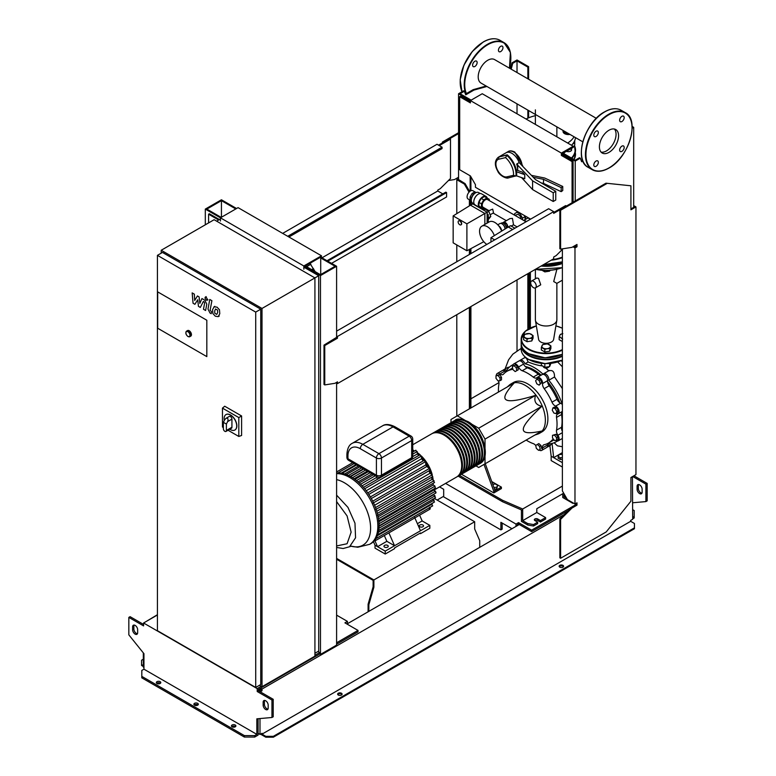 <?xml version="1.0" encoding="UTF-8"?>
<svg xmlns="http://www.w3.org/2000/svg" width="776" height="776" viewBox="0 0 776 776"><rect width="100%" height="100%" fill="white"/><g stroke="black" fill="none" stroke-linecap="round" stroke-linejoin="round"><path stroke-width="1.16" d="M215.602 308.955L214.709 310.817L214.797 313.261L216.776 314.406L217.668 312.524L217.571 310.099L215.495 309.013M214.195 306.714L212.595 309.595L212.905 313.601L215.33 316.21L218.182 316.647L219.783 313.746L219.463 309.76L217.028 307.141L213.963 306.83L214.816 306.336M218.182 316.647L219.259 316.045M209.772 299.468L207.987 309.052L209.995 313.019L211.198 313.708L211.547 311.836L210.131 310.138L211.896 300.69L209.772 299.468M206.212 300.176L207.493 299.429L206.212 297.198L204.922 297.945L206.212 300.176L207.493 299.429M206.212 297.198L204.922 297.945M194.902 304.308L197.725 299.769L198.462 306.355L200.315 307.432L203.37 301.447L204.03 301.825L204.631 303.057L203.487 309.265L205.611 310.497L206.785 304.134L204.767 300.166L201.954 298.556L199.83 303.397L199.102 296.907L197.444 295.947L194.689 300.428L194.339 294.162L192.157 292.892L193.049 303.232L194.902 304.308M458.141 221.917A2.318 1.339 60 0 1 458.616 220.859A2.318 1.339 60 0 1 460.401 221.48A2.318 1.339 60 0 1 461.419 223.808A2.318 1.339 60 0 1 460.934 224.865A2.318 1.339 60 0 1 459.149 224.245A2.318 1.339 60 0 1 458.141 221.917M458.752 220.801A2.318 1.339 60 0 1 458.868 220.714A2.318 1.339 60 0 1 460.653 221.335A2.318 1.339 60 0 1 461.671 223.663A2.318 1.339 60 0 1 461.186 224.72A2.318 1.339 60 0 1 461.051 224.788M487.115 212.401L488.831 211.411L484.903 209.142L483.39 210.015M488.25 219.598L490.791 216.475L488.831 211.411M488.25 217.94L490.791 216.475M488.25 222.469L488.25 214.574L487.115 213.914M487.115 215.224L488.25 214.574M487.115 212.168L484.855 213.478L470.489 205.184L472.759 203.875L487.115 212.168L487.115 223.129M453.155 215.903L466.9 223.837L466.9 250.774L453.155 242.839L453.155 215.903L470.489 205.184M484.855 224.439L484.855 213.478L466.9 223.837M483.797 241.695L466.9 250.774M512.635 229.521L508.29 227.009L510.55 225.7L514.895 228.212M508.29 227.009L490.956 237.728L494.681 239.881M490.956 242.034L490.956 237.728M471.119 204.825L471.119 202.352L474.34 204.214M485.989 209.772L484.35 208.531M480.877 208.569L480.877 207.987L483.894 209.724M471.119 202.352L471.653 202.041M480.877 207.987A4.278 2.473 180 0 1 480.218 208.191M470.11 200.179L468.093 199.005A4.792 2.764 -60 0 1 467.094 196.813A4.792 2.764 -60 0 1 469.189 191.992A4.792 2.764 -60 0 1 472.885 190.712L474.902 191.876L472.099 193.486L470.11 196.939L470.11 200.198L471.333 200.897M474.214 204.01L472.545 203.04A6.062 3.502 -60 0 1 471.294 200.266A6.062 3.502 -60 0 1 471.381 199.209L471.507 198.472A4.792 2.764 -60 0 1 474.126 193.932L474.699 193.457A6.062 3.502 -60 0 1 478.608 192.555L480.276 193.515M471.381 199.209A6.062 3.502 -60 0 1 474.699 193.457A4.792 2.764 120 0 0 471.381 199.219M481.702 207.716A6.412 3.705 -60 0 1 479.626 207.541L475.096 204.922A6.412 3.705 -60 0 1 473.767 201.983A6.412 3.705 -60 0 1 473.961 200.334A6.412 3.705 -60 0 1 476.968 195.135A6.412 3.705 -60 0 1 481.508 193.816L486.038 196.435A6.412 3.705 -60 0 1 487.231 198.142M479.626 207.541A6.412 3.705 -60 0 1 478.297 204.602A6.412 3.705 -60 0 1 481.101 198.152A6.412 3.705 -60 0 1 486.038 196.435M473.981 200.247A6.062 3.502 -60 0 1 474 200.159A6.062 3.502 -60 0 1 476.833 195.251A6.062 3.502 -60 0 1 476.9 195.193M484.806 208.269L483.739 208.889L481.45 207.561L481.45 203.826L483.739 199.869L486.969 197.996L489.258 199.316L489.258 200.557M481.217 207.434L478.928 206.106L478.928 202.371L481.217 198.413L484.457 196.541L486.969 197.996M481.217 198.413L483.739 199.869M478.928 206.106L481.45 207.561M478.928 202.371L481.45 203.826M474.776 193.399L473.36 194.213L471.371 197.667L471.371 199.306M471.371 197.667L470.11 196.939M476.144 192.564L474.922 191.866M473.36 194.213L472.099 193.486M526.487 221.519L524.159 220.171L528.01 217.949L530.338 219.298M524.159 220.704L524.159 220.171M521.132 218.948A3.56 2.056 -120 0 0 518.62 214.787A3.56 2.056 -120 0 0 516.835 214.612L515.225 215.544M488.841 210.597L483.128 207.299A4.452 2.571 -60 0 1 482.206 205.262A4.452 2.571 -60 0 1 484.146 200.78A4.452 2.571 -60 0 1 487.58 199.587L526.031 221.781M511.219 226.088L513.518 224.759L512.441 218.357L509.958 218.589L503.478 222.324A3.56 2.056 60 0 1 505.263 222.499A3.56 2.056 60 0 1 507.747 227.349M502.926 222.964A3.56 2.056 60 0 1 503.478 222.324M488.133 211.004L492.673 209.113L493.536 212.828L490.141 214.787M497.755 224.807L499.851 223.595A4.278 2.473 60 0 1 501.985 223.808L501.985 223.808A4.278 2.473 60 0 1 505.011 229.036L505.011 228.755A3.919 2.26 60 0 1 505.011 228.901M503.226 223.09L504.371 222.421L506.146 223.449L507.407 225.622L507.407 227.552M500.879 223.41L501.538 223.032A3.919 2.26 60 0 1 504.313 223.837L505.515 225.263A3.026 1.746 60 0 1 506.049 226.592A3.026 1.746 60 0 1 506.088 226.786M506.146 223.449L504.885 224.177M504.478 224.002A3.026 1.746 60 0 1 504.633 224.138A3.026 1.746 60 0 1 505.515 225.263L506.146 226.999M507.407 225.622L506.146 226.349M499.54 227.009L501.102 229.754M498.648 225.806A4.278 2.473 60 0 1 501.606 230.938M502.111 223.886A3.919 2.26 60 0 1 502.237 223.954A3.919 2.26 60 0 1 505.011 228.755M504.633 224.138L504.313 223.837A3.919 2.26 60 0 1 506.146 227.019A3.919 2.26 60 0 1 506.262 228.26M516.748 212.401A6.412 3.705 60 0 1 517.194 211.382L517.175 211.411M514.711 215.243L514.711 213.575L517 212.255L520.23 214.127L522.52 218.085L522.52 219.754M517.854 211.761L517 212.255M521.084 213.633L520.23 214.127M524.421 215.563L525.042 216.63L522.52 218.085M525.042 216.63L525.042 219.666M525.08 215.941A6.412 3.705 60 0 1 525.653 219.307M486.824 244.421A11.048 6.383 60 0 1 480.053 234.672A11.048 6.383 60 0 1 481.847 226.175L489.278 221.878A11.048 6.383 60 0 1 494.807 222.431A11.048 6.383 60 0 1 501.665 231.102M481.847 226.175A11.048 6.383 60 0 1 487.367 226.718A11.048 6.383 60 0 1 494.322 235.642M206.823 320.245L206.823 356.611L157.683 328.238L157.683 291.873L206.823 320.245L206.823 356.611L157.683 328.238L157.683 291.873L206.823 320.245M224.293 420.495A8.905 5.141 60 0 1 225.961 414.597A8.905 5.141 60 0 1 230.414 415.044A8.905 5.141 60 0 1 236.234 422.891A8.905 5.141 60 0 1 234.866 430.03A8.905 5.141 60 0 1 230.414 429.594A8.905 5.141 60 0 1 229.812 429.206M226.029 414.568A8.905 5.141 60 0 1 226.088 414.529A8.905 5.141 60 0 1 230.54 414.966A8.905 5.141 60 0 1 236.36 422.823A8.905 5.141 60 0 1 234.992 429.962A8.905 5.141 60 0 1 234.934 429.991M224.633 419.835L225.971 418.342C227.94 417.847 228.503 418.933 227.649 421.581L226.388 424.065L223.362 422.319L224.633 419.835M225.971 418.342L229.347 416.392A2.134 1.232 60 0 1 230.996 416.964A2.134 1.232 60 0 1 231.927 419.118L231.927 427.266A2.134 1.232 60 0 1 231.481 428.245L225.942 431.446A2.134 1.232 60 0 1 224.293 430.874A2.134 1.232 60 0 1 223.362 428.721L223.362 422.319M226.388 424.065L226.388 430.467A2.134 1.232 60 0 1 225.942 431.446M223.362 427.537L222.46 427.023L222.46 408.137L224.71 406.226L241.598 415.965L241.598 435.462L238.814 436.461L228.028 430.234M222.46 408.137L238.814 417.575L238.814 436.461M241.598 415.965L238.814 417.575M188.18 336.532A3.211 1.853 -120 0 0 189.78 336.697L187.996 336.551C185.774 334.679 185.299 332.875 186.57 331.139L187.579 330.557A3.211 1.853 60 0 1 189.179 330.712A3.211 1.853 60 0 1 191.274 333.544A3.211 1.853 60 0 1 190.789 336.115L189.78 336.697A3.211 1.853 -120 0 0 190.275 334.126A3.211 1.853 -120 0 0 188.18 331.294A3.211 1.853 -120 0 0 186.57 331.139A3.211 1.853 -120 0 0 185.91 332.759M262.007 308.46L161.214 250.26L214.127 219.715L314.92 277.905L262.007 308.46L262.007 686.721L259.485 685.266M161.214 253.17L161.214 250.26M262.007 686.721L314.92 656.166L314.92 277.905L318.703 275.722L303.833 267.138M216.649 221.17L220.433 218.987M314.92 653.256L318.703 651.074L318.703 275.722M157.431 255.352L162.475 252.442L260.746 309.188L260.746 684.539L255.711 687.449L157.431 630.704L157.431 255.352L255.711 312.097L255.711 687.449M260.746 309.188L255.711 312.097M561.368 155.413L562.377 154.831L562.377 153.667L573.212 147.411L573.212 146.247L482.245 93.731L470.401 100.57L561.368 153.085L561.368 155.413L572.077 161.602L572.077 202.769M561.368 153.085L573.212 146.247M562.377 154.831L573.086 161.02L572.077 161.602M573.086 161.02L573.086 202.187M530.619 219.133L475.436 187.278L475.436 184.659L470.401 175.929L459.693 169.75L459.693 96.719L470.401 102.898L470.401 100.57M470.401 101.734L460.701 96.137L459.693 96.719M336.6 558.4L373.886 579.934L474.679 521.744L474.679 529.009L479.723 540.649L479.723 547.342M368.096 611.789L368.096 604.232L373.13 586.772L373.13 580.37L336.6 559.273M368.852 611.352L368.852 604.669L368.096 604.232M368.852 604.669L373.886 587.209L373.13 586.772M373.886 579.934L373.886 587.209M474.679 521.744L434.279 498.415M527.728 523.558L533.519 524.576L537.681 522.18L534.907 520.58A1.959 1.135 180 0 1 534.334 519.774A1.959 1.135 180 0 1 535.547 518.727A1.959 1.135 180 0 1 537.681 518.979L540.455 520.58L545.615 517.592L536.798 512.5L522.684 520.648L527.728 523.558L527.728 525.012L533.519 526.031L533.519 524.576M533.519 526.031L537.681 523.635L537.681 522.18M534.79 520.502A1.959 1.135 180 0 1 537.681 520.434L540.455 522.035L540.455 520.58M540.455 522.035L545.615 519.047L545.615 517.592M562.755 493.73L562.755 497.513L572.833 503.333L572.833 502.751M572.833 503.333L573.338 503.042M565.335 496.029L564.016 496.785L566.655 498.318M527.728 525.012L521.423 521.375L521.423 509.919M522.684 520.648L522.684 510.462L502.528 501.732L458.18 476.134M564.016 496.785L564.016 493.73M563.696 493.187L536.798 508.717L536.798 512.5M434.502 432.203A24.948 14.404 60 0 1 434.87 431.98A24.948 14.404 60 0 1 447.345 433.212A24.948 14.404 60 0 1 463.641 455.192A24.948 14.404 60 0 1 459.819 475.184A24.948 14.404 60 0 1 459.431 475.387L502.528 500.277L502.528 501.732M502.528 500.277L522.684 509.007L522.684 510.462M522.684 509.007L562.377 486.096M387.622 545.382A2.134 1.232 180 0 1 388.252 546.255A2.134 1.232 180 0 1 386.933 547.39A2.134 1.232 180 0 1 384.595 547.128A2.134 1.232 180 0 1 383.975 546.255A2.134 1.232 180 0 1 385.294 545.111A2.134 1.232 180 0 1 387.622 545.382M422.901 525.012A2.134 1.232 180 0 1 423.531 525.885A2.134 1.232 180 0 1 422.202 527.03A2.134 1.232 180 0 1 419.874 526.758A2.134 1.232 180 0 1 419.253 525.885A2.134 1.232 180 0 1 420.573 524.741A2.134 1.232 180 0 1 422.901 525.012M336.6 473.661A39.731 22.94 -120 0 1 349.743 477.482A39.731 22.94 -120 0 1 377.844 526.147A39.731 22.94 -120 0 1 369.609 544.335L370.85 543.627A39.731 22.94 -120 0 0 373.101 541.987A39.731 22.94 -120 0 0 375.894 538.602A39.731 22.94 -120 0 0 377.708 534.645A39.731 22.94 -120 0 0 378.746 530.241A39.731 22.94 -120 0 0 379.076 525.43A39.731 22.94 -120 0 0 378.746 520.24A39.731 22.94 -120 0 0 377.708 514.643A39.731 22.94 -120 0 0 375.894 508.59A39.731 22.94 -120 0 0 373.101 501.975A39.731 22.94 -120 0 0 368.309 493.672A39.731 22.94 -120 0 0 363.973 487.949A39.731 22.94 -120 0 0 359.647 483.351A39.731 22.94 -120 0 0 355.311 479.655A39.731 22.94 -120 0 0 350.985 476.765A39.731 22.94 -120 0 0 346.649 474.66A39.731 22.94 -120 0 0 342.323 473.35A39.731 22.94 -120 0 0 337.987 472.943A39.731 22.94 -120 0 0 336.6 473.04M379.037 523.713L435.365 491.189L436.054 492.537L435.365 492.935M379.066 526.254L433.522 494.816A36.171 20.884 -120 0 0 433.58 494.331M433.522 494.816L435.055 495.864L435.026 497.62M432.581 499.133L434.056 500.142L434.017 501.917M431.728 503.595L432.242 505.768M429.594 507.271C430.476 508.474 430.447 509.075 429.506 509.066M419.593 515.157L422.144 520.938L429.826 525.371L394.548 545.741L388.892 532.879L414.85 517.893M420.505 530.755L414.617 517.369M386.865 541.308L377.543 546.692L375.021 545.237L375.021 548.147L385.226 554.035L385.226 551.125L394.548 545.741L386.865 541.308L384.324 535.518M385.226 551.125L377.543 546.692L374.992 540.891M375.021 545.237L373.498 541.764M422.144 520.938L417.391 523.684M374.905 540.959L430.02 509.134M355.495 465.61L355.495 464.31M404.131 463.902L404.131 463.291M377.815 479.093A36.171 20.884 -120 0 0 376.399 477.579L376.399 476.386M378.93 478.452L378.93 477.288M363.323 468.83L350.267 476.367M367.31 471.139L354.099 478.763M376.399 477.579L362.101 485.834M418.788 455.434A36.171 20.884 -120 0 0 417.362 453.931L412.716 456.618M412.735 447.257L412.735 450.332M372.005 473.845L358.056 481.896M415.723 450.662L417.187 451.564L417.362 453.931A24.231 13.987 60 0 1 419.089 455.269M414.355 451.089A36.171 20.884 -120 0 0 413.152 450.09M419.942 455.134L421.397 456.045L421.581 458.771L366.214 490.742M423.172 460.915A36.171 20.884 -120 0 0 421.581 458.771M424.171 460.701L425.597 461.613L425.791 464.94L370.375 496.941M429.594 470.091L429.506 468.394L426.722 466.56A36.171 20.884 -120 0 0 425.791 464.94M432.3 476.532L432.242 474.825L429.972 473.292A36.171 20.884 -120 0 0 428.905 470.848M434.056 482.42L434.017 480.703L432.048 479.364A36.171 20.884 -120 0 0 431.456 477.376M435.055 487.871L435.026 486.145L433.27 484.932A36.171 20.884 -120 0 0 432.998 483.39M435.365 491.189L433.745 490.073A36.171 20.884 -120 0 0 433.706 489.016M371.306 498.551L426.722 466.56M376.787 511.268L432.048 479.364M378.174 516.748L433.27 484.932M374.595 505.263L429.972 473.292M378.911 521.734L433.745 490.073M385.226 554.035L394.548 548.651L394.548 547.924L420.505 532.937L420.505 533.665L419.874 533.306M420.505 533.665L429.826 528.281L429.826 525.371M454.658 420.563A24.948 14.404 60 0 1 455.027 420.34A24.948 14.404 60 0 1 467.501 421.572A24.948 14.404 60 0 1 483.797 443.552A24.948 14.404 60 0 1 479.975 463.544A24.948 14.404 60 0 1 479.587 463.757M433.871 490.16L456.54 477.075A24.948 14.404 -120 0 0 460.362 457.083A24.948 14.404 -120 0 0 444.066 435.103A24.948 14.404 -120 0 0 431.592 433.871L412.735 444.755M462.079 420.039A24.231 13.987 60 0 1 467.501 422.154A24.231 13.987 60 0 1 483.758 457.588M431.98 433.658A24.948 14.404 60 0 1 432.348 433.435A24.948 14.404 60 0 1 444.823 434.667A24.948 14.404 60 0 1 461.119 456.647A24.948 14.404 60 0 1 457.297 476.639A24.948 14.404 60 0 1 456.909 476.842M457.297 476.639L459.062 475.62A24.948 14.404 -120 0 0 462.884 455.628A24.948 14.404 -120 0 0 446.588 433.648A24.948 14.404 -120 0 0 434.114 432.416L432.348 433.435M459.819 475.184L461.575 474.165A24.948 14.404 -120 0 0 465.406 454.173A24.948 14.404 -120 0 0 449.11 432.193A24.948 14.404 -120 0 0 436.636 430.961L434.87 431.98M437.014 430.748A24.948 14.404 60 0 1 437.392 430.525A24.948 14.404 60 0 1 449.867 431.757A24.948 14.404 60 0 1 466.163 453.737A24.948 14.404 60 0 1 462.331 473.729A24.948 14.404 60 0 1 461.953 473.932M462.331 473.729L464.096 472.71A24.948 14.404 -120 0 0 467.918 452.718A24.948 14.404 -120 0 0 451.622 430.738A24.948 14.404 -120 0 0 439.158 429.506L437.392 430.525M439.536 429.293A24.948 14.404 60 0 1 439.914 429.07A24.948 14.404 60 0 1 452.379 430.302A24.948 14.404 60 0 1 468.675 452.282A24.948 14.404 60 0 1 464.853 472.274A24.948 14.404 60 0 1 464.475 472.477M464.853 472.274L466.618 471.255A24.948 14.404 -120 0 0 470.44 451.263A24.948 14.404 -120 0 0 454.144 429.283A24.948 14.404 -120 0 0 441.67 428.051L439.914 429.07M442.058 427.838A24.948 14.404 60 0 1 442.427 427.615A24.948 14.404 60 0 1 454.901 428.847A24.948 14.404 60 0 1 471.197 450.827A24.948 14.404 60 0 1 467.375 470.819A24.948 14.404 60 0 1 466.987 471.022M467.375 470.819L469.14 469.8A24.948 14.404 -120 0 0 472.962 449.808A24.948 14.404 -120 0 0 456.666 427.828A24.948 14.404 -120 0 0 444.192 426.596L442.427 427.615M444.58 426.383A24.948 14.404 60 0 1 444.949 426.16A24.948 14.404 60 0 1 457.423 427.392A24.948 14.404 60 0 1 473.719 449.372A24.948 14.404 60 0 1 469.897 469.364A24.948 14.404 60 0 1 469.509 469.577M469.897 469.364L471.662 468.345A24.948 14.404 -120 0 0 475.484 448.353A24.948 14.404 -120 0 0 459.188 426.373A24.948 14.404 -120 0 0 446.714 425.141L444.949 426.16M447.092 424.928A24.948 14.404 60 0 1 447.471 424.705A24.948 14.404 60 0 1 459.945 425.937A24.948 14.404 60 0 1 476.241 447.917A24.948 14.404 60 0 1 472.419 467.909A24.948 14.404 60 0 1 472.031 468.122M472.419 467.909L474.175 466.89A24.948 14.404 -120 0 0 478.006 446.898A24.948 14.404 -120 0 0 461.71 424.918A24.948 14.404 -120 0 0 449.236 423.686L447.471 424.705M449.614 423.473A24.948 14.404 60 0 1 449.993 423.25A24.948 14.404 60 0 1 462.457 424.482A24.948 14.404 60 0 1 478.763 446.462A24.948 14.404 60 0 1 474.931 466.454A24.948 14.404 60 0 1 474.553 466.667M474.931 466.454L476.697 465.435A24.948 14.404 -120 0 0 480.519 445.443A24.948 14.404 -120 0 0 464.223 423.463A24.948 14.404 -120 0 0 451.748 422.231L449.993 423.25M452.136 422.018A24.948 14.404 60 0 1 452.505 421.795A24.948 14.404 60 0 1 464.979 423.027A24.948 14.404 60 0 1 481.275 445.007A24.948 14.404 60 0 1 477.453 464.999A24.948 14.404 60 0 1 477.075 465.212M477.453 464.999L479.219 463.98A24.948 14.404 -120 0 0 483.041 443.988A24.948 14.404 -120 0 0 466.745 422.008A24.948 14.404 -120 0 0 454.27 420.776L452.505 421.795M459.567 421.494A24.231 13.987 60 0 1 464.979 423.609A24.231 13.987 60 0 1 481.236 459.043M457.045 422.949A24.231 13.987 60 0 1 462.457 425.064A24.231 13.987 60 0 1 478.714 460.498M454.523 424.404A24.231 13.987 60 0 1 459.945 426.519A24.231 13.987 60 0 1 476.192 461.953M452.001 425.859A24.231 13.987 60 0 1 457.423 427.974A24.231 13.987 60 0 1 473.68 463.408M449.479 427.314A24.231 13.987 60 0 1 454.901 429.429A24.231 13.987 60 0 1 471.158 464.863M446.966 428.769A24.231 13.987 60 0 1 452.379 430.884A24.231 13.987 60 0 1 468.636 466.318M444.444 430.224A24.231 13.987 60 0 1 449.867 432.339A24.231 13.987 60 0 1 466.114 467.773M441.922 431.679A24.231 13.987 60 0 1 447.345 433.794A24.231 13.987 60 0 1 463.602 469.228M439.4 433.134A24.231 13.987 60 0 1 444.823 435.249A24.231 13.987 60 0 1 461.08 470.683M562.377 412.483A41.109 23.736 -120 0 0 562.193 411.522A5.345 3.085 60 0 0 561.562 414.51A41.468 23.94 60 0 1 561.562 427.256L556.518 430.166A5.345 3.085 -120 0 0 557.915 435.239A4.452 2.571 60 0 1 558.206 440.855A4.452 2.571 60 0 1 555.655 440.428M559.738 402.715A41.109 23.736 -120 0 0 547.584 381.676M541.192 375.147A41.109 23.736 -120 0 0 525.226 366.466M534.897 435.035L537.681 434.114A28.508 16.461 -120 0 0 539.465 433.318A28.508 16.461 -120 0 0 545.363 420.262A28.508 16.461 -120 0 0 532.918 391.57A28.508 16.461 -120 0 0 510.947 383.936A28.508 16.461 -120 0 0 509.376 385.08L507.174 387.03M510.947 383.936L513.47 382.481A28.508 16.461 60 0 1 535.44 390.115A28.508 16.461 60 0 1 547.885 418.807A28.508 16.461 60 0 1 541.978 431.863L539.465 433.318M485.019 449.624L485.019 439.1L478.714 428.197L535.556 395.372C533.655 401.328 535.75 404.956 541.861 406.285C529.348 417.983 523.169 425.675 523.315 429.361C523.169 433.212 529.348 433.774 541.861 431.019L535.556 434.657M492.77 484.35L495.321 483.952L497.639 485.301L496.795 487.134L493.943 487.58M496.795 487.134L496.795 488.822L497.639 485.301M496.795 488.822L494.516 489.171M483.991 464.426L493.837 491.48L501.393 487.115L491.741 481.547M493.837 491.48L493.837 492.935L501.393 488.57L501.393 487.115M493.837 492.935L461.448 474.243M495.098 490.752L485.252 463.699M485.019 439.1L541.861 406.285M475.94 465.872L478.714 467.472L485.019 463.835L485.019 454.484M485.019 463.835L541.861 431.019M464.426 419.942L457.297 415.829L450.992 419.467L450.992 422.668M457.297 415.829L514.139 383.005C505.496 392.472 502.887 398.098 506.311 399.892C509.425 401.871 519.173 400.358 535.556 395.372M478.714 428.197L471.274 423.9M556.761 411.416L556.159 413.666L553.909 413.065L552.269 410.213L552.871 407.963L555.121 408.564L556.761 411.416L558.225 410.572L557.624 412.822L556.159 413.666M555.121 408.564L556.576 407.72L554.336 407.119L552.871 407.963M556.576 407.72L558.225 410.572M539.126 380.492L540.29 383.49L539.126 385.148L536.798 383.81L535.634 380.803L536.798 379.154L539.126 380.492L540.591 379.648L541.755 382.646L540.29 383.49M541.755 382.646L539.126 385.148M540.591 379.648L538.263 378.31L536.798 379.154M513.964 365.69L516.205 367.688L516.816 370.627L515.167 371.578L512.917 369.589L512.315 366.641L515.419 364.846L517.67 366.844L516.205 367.688M517.67 366.844L518.271 369.783L516.816 370.627M518.271 369.783L516.622 370.734M496 375.681L498.017 375.506L500.025 378.009L500.025 380.696L498.017 380.88L496 378.368L496 375.681L499.472 374.662L498.017 375.506M499.472 374.662L501.49 377.165L500.025 378.009M501.49 377.165L501.49 379.852L500.025 380.696M538.573 450.332L536.323 448.344L535.721 445.395L537.361 444.444L539.611 446.442L540.212 449.382L538.573 450.332M539.611 446.442L541.076 445.599L538.825 443.6L537.361 444.444M541.076 445.599L541.677 448.538M556.528 440.341L554.52 440.525L552.502 438.013L552.502 435.326L554.52 435.152L556.528 437.654L556.528 440.341L557.992 439.497L557.992 436.81L556.528 437.654M554.52 435.152L555.975 434.308L552.502 435.326M555.975 434.308L557.992 436.81M561.727 429.691A41.109 23.736 -120 0 0 562.377 427.314M535.731 445.472A5.345 3.085 -120 0 0 533.248 443.61A41.468 23.94 60 0 1 526.167 440.079M512.887 366.311A4.452 2.571 60 0 1 513.799 363.934A4.452 2.571 60 0 1 518.513 367A5.345 3.085 -120 0 0 522.209 370.734A41.468 23.94 60 0 1 533.248 377.107A5.345 3.085 -120 0 0 536.633 377.863A5.345 3.085 -120 0 0 536.943 377.64A4.452 2.571 60 0 1 537.205 377.446A4.452 2.571 60 0 1 540.814 378.834A4.452 2.571 60 0 1 542.55 383.557A5.345 3.085 -120 0 0 544.18 388.65A41.468 23.94 60 0 1 551.988 402.181A5.345 3.085 -120 0 0 555.587 406.139A4.452 2.571 60 0 1 558.807 410.009A4.452 2.571 60 0 1 558.206 413.831A4.452 2.571 60 0 1 557.915 413.957A5.345 3.085 -120 0 0 557.556 414.112A5.345 3.085 -120 0 0 556.518 417.42A41.468 23.94 60 0 1 556.518 430.166M562.377 431.359A5.345 3.085 60 0 1 561.562 427.256M544.18 388.65L549.224 385.74A5.345 3.085 60 0 1 547.594 380.647L542.55 383.557M549.224 385.74A41.468 23.94 60 0 1 557.032 399.271L551.988 402.181M555.587 406.139L560.631 403.229A5.345 3.085 60 0 1 557.032 399.271M522.209 370.734L527.243 367.824A5.345 3.085 60 0 1 523.548 364.089L518.513 367M527.243 367.824A41.468 23.94 60 0 1 538.282 374.197L533.248 377.107M541.182 375.147A5.345 3.085 60 0 1 538.282 374.197M506.233 371.743A5.345 3.085 60 0 1 504.904 371.054L499.87 373.964A5.345 3.085 -120 0 0 503.003 374.536A5.345 3.085 -120 0 0 503.459 374.158A41.468 23.94 60 0 1 507 371.267A41.468 23.94 60 0 1 511.268 369.648A5.345 3.085 -120 0 0 511.82 369.444A5.345 3.085 -120 0 0 512.674 368.416M507 371.267L512.034 368.358A41.468 23.94 60 0 1 512.596 368.047M498.454 392.064A41.468 23.94 60 0 1 498.929 384.168A5.345 3.085 -120 0 0 498.464 380.841M553.754 439.585A5.345 3.085 -120 0 0 552.444 439.808A5.345 3.085 -120 0 0 551.988 440.186A41.468 23.94 60 0 1 548.457 443.077A41.468 23.94 60 0 1 544.18 444.687A5.345 3.085 -120 0 0 543.627 444.9A5.345 3.085 -120 0 0 542.55 447.907A4.452 2.571 60 0 1 541.658 450.41A4.452 2.571 60 0 1 539.145 450.002M553.986 439.876A41.468 23.94 60 0 1 553.501 440.167L548.457 443.077M542.55 447.907L547.594 444.997A5.345 3.085 60 0 1 547.662 443.503M496.33 375.497A4.452 2.571 60 0 1 497.251 373.489L502.285 370.579A4.452 2.571 60 0 1 504.904 371.054M513.799 363.934L518.834 361.024A4.452 2.571 60 0 1 523.548 364.089M541.978 374.73A4.452 2.571 60 0 1 542.24 374.536A4.452 2.571 60 0 1 545.848 375.923A4.452 2.571 60 0 1 547.594 380.647M560.631 403.229A4.452 2.571 60 0 1 562.377 404.558M547.594 444.997A4.452 2.571 60 0 1 546.692 447.5L541.658 450.41M497.251 373.489A4.452 2.571 60 0 1 499.87 373.964M561.426 360.627A44.193 25.511 60 0 1 562.377 361.432M562.377 459.179L560.388 459.489L558.06 458.15L558.914 454.62L562.377 454.29M562.377 457.491L560.388 457.801L558.06 456.463M560.388 459.489L560.388 457.801M545.722 368.105L548.768 370.773M519.561 360.821A4.452 2.571 60 0 1 520.095 360.297A4.452 2.571 60 0 1 525.003 363.779L528.126 361.975C533.742 364.254 538.67 365.583 542.909 365.981M525.003 363.779A44.193 25.511 60 0 1 543.054 374.207A4.452 2.571 60 0 1 543.501 373.809A4.452 2.571 60 0 1 547.255 375.371A4.452 2.571 60 0 1 548.797 380.269L554.53 376.952L562.377 388.621M524.304 357.872L525.459 357.639L526.594 358.473L528.126 361.975M503.013 370.375A4.452 2.571 60 0 1 503.546 369.851A4.452 2.571 60 0 1 506.495 370.579A44.193 25.511 60 0 1 511.927 365.263A44.193 25.511 60 0 1 513.159 364.633M503.546 369.851L508.076 367.242L509.182 367.31M548.797 380.269A44.193 25.511 60 0 1 561.562 402.375A4.452 2.571 60 0 1 562.377 402.754M562.377 401.91L561.562 402.375M557.284 441.059A44.193 25.511 60 0 1 556.12 441.806A44.193 25.511 60 0 1 548.797 443.853A4.452 2.571 60 0 1 547.953 446.772A4.452 2.571 60 0 1 547.235 446.976M548.855 370.85C552.658 369.715 554.549 371.743 554.53 376.952M552.075 443.62L549.864 445.55L551.164 456.201L553.676 457.656L552.075 443.62L552.745 443.232M554.122 442.766L557.401 445.831L562.377 446.733M562.377 452.631L558.943 454.62M558.904 454.639L553.676 457.656L562.377 462.671M562.377 467.036L551.164 460.566L551.164 456.201M562.658 339.093L560.912 337.773A4.278 2.473 0 0 0 562.377 338.326M560.912 337.773L559.166 337.075L559.806 335.387A4.278 2.473 0 0 0 560.912 337.773M562.377 333.728A4.278 2.473 0 0 0 559.806 335.387L560.447 334.32L562.833 333.641M559.166 337.075L559.166 339.675L562.377 341.527M531.793 338.355L529.407 338.414A4.278 2.473 0 0 0 532.433 336.668L531.793 340.955L533.073 338.2L533.073 335.601L532.433 336.668A4.278 2.473 0 0 0 531.327 334.281A4.278 2.473 0 0 0 527.195 333.641A4.278 2.473 0 0 0 524.169 335.387A4.278 2.473 0 0 0 525.274 337.773A4.278 2.473 0 0 0 529.407 338.414L527.02 339.093L523.538 337.075L524.809 334.32L529.581 333.583L533.073 335.601M523.538 337.075L523.538 339.675L527.02 341.692L531.793 340.955M527.02 339.093L527.02 341.692M548.855 366.864A2.852 1.649 180 0 1 548.137 367.552L548.137 367.552A2.852 1.649 180 0 1 544.102 367.552A2.852 1.649 180 0 1 543.346 366.757M544.238 367.63A2.493 1.436 0 0 0 544.354 367.698A2.493 1.436 0 0 0 547.885 367.698M549.612 348.647L547.226 348.705A4.278 2.473 0 0 0 550.252 346.959L549.612 351.237L550.892 348.492L550.892 345.892L550.252 346.959A4.278 2.473 0 0 0 549.146 344.573A4.278 2.473 0 0 0 545.014 343.933A4.278 2.473 0 0 0 541.987 345.679A4.278 2.473 0 0 0 543.093 348.065A4.278 2.473 0 0 0 547.226 348.705L544.839 349.384L541.347 347.367L542.628 344.612L547.4 343.875L550.892 345.892M541.347 347.367L541.347 349.966L544.839 351.984L549.612 351.237M544.839 349.384L544.839 351.984M550.892 363.41L549.612 366.582L544.839 367.32L541.347 365.302L541.347 363.41M544.839 363.653L544.839 367.32M549.612 363.537L549.612 366.582M562.377 280.185L556.867 283.366L556.867 319.79A10.748 6.208 180 0 1 556.819 320.391L553.637 339.355A7.556 4.365 180 0 1 548.671 343.04A7.556 4.365 180 0 1 540.775 342.022A7.556 4.365 180 0 1 538.602 339.355L535.43 320.391A10.748 6.208 180 0 1 535.372 319.79L535.372 287.896M556.819 320.391A10.748 6.208 180 0 1 549.747 325.629A10.748 6.208 180 0 1 538.525 324.184A10.748 6.208 180 0 1 535.43 320.391M531.521 281.067L536.817 278.012L538.525 278.351L540.736 284.802L535.44 287.857A3.919 2.26 -120 0 0 536.041 284.714A3.919 2.26 -120 0 0 533.481 281.261A3.919 2.26 -120 0 0 531.521 281.067A3.919 2.26 -120 0 0 530.92 284.21A3.919 2.26 -120 0 0 533.481 287.663A3.919 2.26 -120 0 0 535.44 287.857M556.867 283.366L553.715 281.552L556.867 269.34M563.628 130.766L565.374 132.347L567.644 133.084M569.972 134.423A5.345 3.085 180 0 1 563.046 131.474L563.046 130.601A5.345 3.085 180 0 1 563.056 130.436M568.692 133.685A5.345 3.085 180 0 1 563.046 130.601M550.252 270.096L549.612 271.154L544.839 271.891L541.347 269.883M544.839 271.891L544.839 270.504M549.612 271.154L549.612 270.397M526.099 119.048A29.401 16.975 180 0 1 535.372 115.682M574.046 136.78A29.401 16.975 180 0 1 567.644 143.036M575.482 137.604A29.401 16.975 180 0 1 571.514 145.267M517.466 170.39A11.582 6.683 -120 0 0 516.651 164.066L519.163 162.611A11.582 6.683 -120 0 0 511.898 153.328A11.582 6.683 -120 0 0 506.107 152.756L498.299 157.266A11.582 6.683 -120 0 1 499.395 156.839L507.174 154.822L505.545 157.625A15.142 8.74 60 0 1 513.489 175.327L506.806 176.87A9.797 5.655 60 0 1 497.154 169.333A9.797 5.655 60 0 1 498.852 159.177L505.545 157.625M516.273 169.963L522.442 172.156L524.751 174.658L524.751 178.732L516.69 175.88L516.554 171.729A16.926 9.778 -120 0 0 507.174 154.822M524.751 174.658L516.69 171.806M531.618 175.405L544.733 178.043L562.745 186.463L561.174 187.588L543.51 179.324L533.364 177.306M541.299 182.961L543.51 183.398L561.174 191.653L562.745 190.537L562.745 186.463M508.784 177.752A1.785 1.436 -103 0 1 508.464 177.879L516.564 175.735A16.926 9.778 -120 0 0 516.69 173.843A16.926 9.778 -120 0 0 516.554 171.729M561.174 191.653L561.174 187.588M543.51 183.398L543.51 179.324M522.025 164.997A11.582 6.683 -120 0 0 513.916 152.164A11.582 6.683 -120 0 0 508.125 151.592L506.107 152.756A11.582 6.683 -120 0 1 519.163 162.611L535.469 179.595L555.752 191.303L553.23 192.758L532.578 180.827L516.651 164.066M521.569 177.607L532.578 189.557L532.578 180.827M517.699 170.477L517.699 164.677M532.578 189.557L553.23 201.488L553.23 192.758M553.23 201.488L555.752 200.033L555.752 191.303M498.852 159.177A1.785 1.436 77 0 1 499.395 156.839L506.544 155.181A16.926 9.778 -120 0 1 515.933 176.103L513.489 175.327M572.572 144.132A6.344 3.667 0 0 0 574.735 141.368L574.735 144.569A6.344 3.667 180 0 1 573.212 146.955M574.735 141.368A6.344 3.667 0 0 0 574.657 140.796M571.243 148.963A3.211 1.853 180 0 1 571.602 149.807A3.211 1.853 180 0 1 569.836 151.465A3.211 1.853 180 0 1 566.49 151.301M564.433 152.484A18.886 10.903 180 0 1 562.707 155.025M599.402 146.829A13.561 7.828 -60 0 1 605.319 133.191A13.561 7.828 -60 0 1 615.775 129.553A13.561 7.828 -60 0 1 618.579 135.761A13.561 7.828 -60 0 1 612.662 149.409A13.561 7.828 -60 0 1 602.215 153.037A13.561 7.828 -60 0 1 599.402 146.829M614.398 129.029A13.561 7.828 -60 0 1 616.057 134.306A13.561 7.828 -60 0 1 610.955 147.042A13.561 7.828 -60 0 1 601.07 152.106M582.786 141.824L481.004 83.061A13.561 7.828 -60 0 1 478.2 76.853A13.561 7.828 -60 0 1 484.117 63.205A13.561 7.828 -60 0 1 494.564 59.577L596.337 118.34M598.345 132.531A3.211 1.853 -60 0 1 596.938 135.761A3.211 1.853 -60 0 1 594.474 136.615A3.211 1.853 -60 0 1 593.805 135.15A3.211 1.853 -60 0 1 595.202 131.92A3.211 1.853 -60 0 1 597.675 131.057A3.211 1.853 -60 0 1 598.345 132.531M477.133 62.555A3.211 1.853 -60 0 1 475.736 65.776A3.211 1.853 -60 0 1 473.263 66.639A3.211 1.853 -60 0 1 472.603 65.174A3.211 1.853 -60 0 1 474 61.944A3.211 1.853 -60 0 1 476.474 61.081A3.211 1.853 -60 0 1 477.133 62.555M621.906 121.541A3.211 1.853 -60 0 1 620.305 121.696A3.211 1.853 -60 0 1 619.811 119.126A3.211 1.853 -60 0 1 621.906 116.303A3.211 1.853 -60 0 1 623.516 116.148A3.211 1.853 -60 0 1 624.001 118.718A3.211 1.853 -60 0 1 621.906 121.541M500.704 51.565A3.211 1.853 -60 0 1 499.104 51.72A3.211 1.853 -60 0 1 498.609 49.15A3.211 1.853 -60 0 1 500.704 46.327A3.211 1.853 -60 0 1 502.305 46.172A3.211 1.853 -60 0 1 502.8 48.733A3.211 1.853 -60 0 1 500.704 51.565M619.646 150.069A3.211 1.853 -60 0 1 621.043 146.839A3.211 1.853 -60 0 1 623.516 145.975A3.211 1.853 -60 0 1 624.176 147.45A3.211 1.853 -60 0 1 622.779 150.67A3.211 1.853 -60 0 1 620.305 151.533A3.211 1.853 -60 0 1 619.646 150.069M596.075 161.049A3.211 1.853 -60 0 1 597.675 160.894A3.211 1.853 -60 0 1 598.17 163.464A3.211 1.853 -60 0 1 596.075 166.287A3.211 1.853 -60 0 1 594.474 166.452A3.211 1.853 -60 0 1 593.98 163.881A3.211 1.853 -60 0 1 596.075 161.049M311.651 269.611L313.417 268.593M327.016 260.736L445.831 192.147L446.588 192.584L327.773 261.173M313.795 269.253L312.408 270.048M321.982 257.826L437.771 190.983L442.805 193.893M304.842 267.72L305.346 267.429M306.607 266.702L310.895 264.228M446.588 192.584L446.588 196.949L331.556 263.355M287.712 236.302L442.048 147.188L442.048 148.594L288.924 237M438.527 145.151L449.74 138.681L450.497 139.117L450.497 178.47L440.283 188.655L437.771 190.11L437.771 190.983M282.668 233.392L437.014 144.278L442.048 147.188M439.284 145.587L450.497 139.117M458.558 178.684L456.792 179.702L464.349 184.067L465.105 183.631L469.664 191.536M464.349 184.067L469.024 192.167M470.149 200.218L470.149 205.398M470.149 249.028L470.149 254.043M470.149 307.005L470.149 408.409M469.393 199.762L469.393 205.863M469.393 249.435L469.393 254.48M469.393 307.441L469.393 408.845M458.558 179.557L465.105 183.631M448.441 180.517L454.523 179.557L458.558 177.229M458.558 133.588L443.183 142.464L442.427 142.027L442.427 142.9M529.62 328.306L529.62 272.667M530.377 327.928L530.377 272.23M458.558 132.715L442.427 142.027M456.792 179.702L456.792 213.652M456.792 244.935L456.792 261.755M456.792 314.716L456.792 416.12M470.906 407.972L470.906 306.569M470.906 253.606L470.906 248.621M470.906 204.951L470.906 200.654M470.906 190.731L470.906 176.802M470.906 100.279L470.149 100.424L470.149 101.588M486.921 86.475L473.923 90.094L465.726 94.827L464.349 91.258L460.071 93.731L470.906 99.988M470.149 175.783L470.149 191.158M517.02 72.537L517.02 60.848L527.855 67.105L527.855 78.793M527.855 110.105L527.855 118.175M527.855 273.685L527.855 329.305M517.02 103.858L517.02 113.81M517.02 279.942L517.02 350.665M528.611 328.849L528.611 273.249M528.611 117.845L528.611 110.541M528.611 79.23L528.611 66.668L527.855 67.105M458.558 179.848L458.558 93.731L470.149 100.424M470.906 398.815L498.949 382.626M509.919 68.443L510.598 68.046L511.976 62.885L517.02 59.975L528.611 66.668M517.02 60.848L512.732 63.322L511.355 68.482L510.676 68.88M511.976 62.885L512.732 63.322M510.598 68.046L511.355 68.482M465.454 94.119L473.176 89.657L486.164 86.039M473.176 89.657L473.923 90.094M458.558 93.731L463.592 90.821L464.349 91.258M553.676 212.508L565.646 205.601L566.402 206.038L553.676 213.381L553.676 211.635L337.473 336.464L337.473 338.21L324.756 345.553L324.756 384.915L323.999 384.479L323.999 345.116L336.6 337.356M336.6 331.148L548.642 208.725L553.676 211.635M324.756 384.915L334.96 383.305L337.473 381.85L337.473 383.596L553.676 258.777L553.676 257.031L556.198 255.576L563.037 248.756M337.473 383.596L336.6 383.092M324.756 345.553L323.999 345.116M337.473 338.21L336.716 337.773M337.473 336.464L336.6 335.95M562.377 249.416L562.377 490.898L567.411 499.628L574.977 503.993L576.985 502.829L576.985 505.157L576.238 504.72L571.194 507.63L559.855 518.94L559.855 557.818L560.611 558.254L606.221 531.929L630.917 501.199L630.917 477.512L635.951 474.602L635.951 206.911L633.682 205.601M576.238 244.886L576.238 246.341L574.977 247.069L573.716 246.341M635.951 206.911L630.917 209.821L630.917 185.794L605.969 183.194L559.855 209.821L559.855 248.698L560.611 249.135L571.951 247.36L576.985 244.45L576.985 246.778L576.238 246.341M633.682 206.474L634.438 206.911L630.917 208.948M576.238 503.265L576.238 504.72M630.917 185.794L605.969 183.194M606.725 183.631L560.611 210.257L559.855 209.821M560.611 210.257L560.611 249.135M576.985 246.778L574.977 247.942L572.96 246.778M574.977 247.942L574.977 503.993M576.985 505.157L571.951 508.067L571.194 507.63M571.951 508.067L560.611 519.377L559.855 518.94M560.611 519.377L560.611 558.254M575.229 200.945L575.229 161.088L580.264 158.178L579.507 157.741L575.229 160.215L564.394 153.958L563.638 154.395L563.638 155.559M575.229 246.923L575.229 245.468M575.229 161.088L563.638 154.395M632.149 128.224L633.682 127.342L632.12 126.43M633.682 127.342L633.682 207.347M582.611 160.312L581.37 161.039M580.264 158.178L581.641 161.748L582.892 161.03M632.683 509.667L634.186 510.54L634.186 516.506L632.683 517.379M632.683 518.834L634.186 517.961L634.186 516.506M632.683 476.493L645.904 484.137L645.904 501.587L647.165 500.86L647.165 483.409L633.934 475.766M638.57 484.515A3.56 2.056 -120 0 0 638.347 485.592L638.347 488.492A3.56 2.056 -120 0 0 641.907 493.206M439.526 486.891L443.688 489.297L443.688 496.863L500.889 529.882L502.15 529.164L502.15 523.053M511.976 528.718L500.889 522.326L500.889 529.882M445.579 483.399L516.011 524.072L518.533 522.617L518.533 524.072L517.272 524.799L517.272 525.672M516.011 524.072L516.011 526.4M568.42 510.395L531.628 531.628L518.533 524.072M518.533 522.617L531.628 530.173L531.628 531.628M642.13 489.219L642.13 492.13A3.56 2.056 60 0 1 641.393 493.769A3.56 2.056 60 0 1 638.648 492.808A3.56 2.056 60 0 1 637.086 489.219L637.086 486.319A3.56 2.056 60 0 1 637.823 484.68A3.56 2.056 60 0 1 640.569 485.64A3.56 2.056 60 0 1 642.13 489.219M647.165 483.409L645.904 484.137M645.904 501.587L632.683 502.77M576.238 504.429L531.628 530.173M231.82 726.656A2.231 1.29 180 0 1 235.235 726.472A2.231 1.29 180 0 1 235.497 726.656M232.082 726.831A2.231 1.29 0 0 0 234.507 727.112A2.231 1.29 0 0 0 235.885 725.929A2.231 1.29 0 0 0 235.235 725.017A2.231 1.29 0 0 0 232.81 724.736A2.231 1.29 0 0 0 231.432 725.929A2.231 1.29 0 0 0 232.082 726.831M156.733 683.297A2.231 1.29 180 0 1 160.137 683.113A2.231 1.29 180 0 1 160.399 683.297M156.994 683.481A2.231 1.29 0 0 0 159.419 683.763A2.231 1.29 0 0 0 160.797 682.57A2.231 1.29 0 0 0 160.137 681.658A2.231 1.29 0 0 0 157.712 681.386A2.231 1.29 0 0 0 156.335 682.57A2.231 1.29 0 0 0 156.994 683.481M194.272 704.977A2.231 1.29 180 0 1 197.686 704.792A2.231 1.29 180 0 1 197.948 704.977M194.534 705.161A2.231 1.29 0 0 0 196.968 705.433A2.231 1.29 0 0 0 198.336 704.249A2.231 1.29 0 0 0 197.686 703.337A2.231 1.29 0 0 0 195.261 703.056A2.231 1.29 0 0 0 193.884 704.249A2.231 1.29 0 0 0 194.534 705.161M562.939 565.345A2.231 1.29 180 0 1 563.589 566.257A2.231 1.29 180 0 1 562.222 567.45A2.231 1.29 180 0 1 559.787 567.169A2.231 1.29 180 0 1 559.137 566.257A2.231 1.29 180 0 1 560.514 565.073A2.231 1.29 180 0 1 562.939 565.345M563.463 566.693A2.231 1.29 0 0 0 562.939 566.218A2.231 1.29 0 0 0 559.273 566.693M341.45 693.23A2.231 1.29 180 0 1 342.1 694.142A2.231 1.29 180 0 1 340.722 695.325A2.231 1.29 180 0 1 338.297 695.044A2.231 1.29 180 0 1 337.647 694.142A2.231 1.29 180 0 1 339.015 692.949A2.231 1.29 180 0 1 341.45 693.23M341.964 694.578A2.231 1.29 0 0 0 341.45 694.103A2.231 1.29 0 0 0 337.773 694.578M259.737 688.613L261.25 689.486L261.25 690.359L259.989 691.077L258.476 690.213M564.268 514.537L262.007 689.049L262.007 690.795L261.25 690.359M262.007 689.049L260.493 688.176L319.712 653.984L320.469 654.42L320.469 275.577L305.346 266.847L306.103 266.41L320.469 274.704L335.087 266.265L320.721 257.971L320.721 257.099L304.59 266.41L304.59 267.575M205.31 224.807L205.31 209.093L303.833 265.974L321.477 255.789L321.477 257.535L336.6 266.265L320.469 275.577M320.469 654.42L336.6 645.108L336.6 382.364M336.6 337.841L336.6 266.265M236.554 208.511L221.441 199.781L205.31 209.093M219.424 219.569L209.345 213.749L208.589 214.186L208.589 222.916M317.947 651.51L319.712 652.529L319.712 653.984M305.346 268.011L305.346 266.847M321.477 255.789L238.067 207.638L220.433 217.823L220.433 221.024M303.833 269.175L303.833 265.974M218.667 220.006L208.589 214.186M309.886 263.355L315.172 271.649M320.721 274.558L320.721 257.971L321.477 257.535M336.6 642.78L358.017 630.413L358.017 631.868L336.6 644.235M336.6 615.135L347.435 621.392L344.913 622.847L358.017 630.413M256.837 734.368L143.948 669.184L141.814 670.425L141.814 676.391L244.372 735.6L254.703 735.6L256.837 734.368L256.837 718.838L271.959 717.49L271.959 700.03L257.215 691.513L257.215 688.613L143.57 622.992L157.431 614.99M257.215 688.613L261.25 686.285M314.92 655.293L319.712 652.529M257.215 691.513L258.476 690.795L273.22 699.302L273.22 716.762L271.959 717.49M260.493 688.176L258.476 689.34L258.476 690.795M157.431 614.699L145.587 621.828M143.948 669.184L143.948 653.664L128.835 634.855L128.835 617.395L143.57 625.902L143.57 622.992M437.14 500.064L443.688 496.281M221.189 217.387L206.823 209.093L221.441 200.654L235.797 208.948M221.441 217.241L221.441 200.654M258.098 718.721L258.098 735.095L254.703 737.054L254.703 735.6M262.007 734.144L630.665 521.307L634.438 523.49L634.438 527.855L273.346 736.327L265.79 736.327L262.007 734.144L262.007 733.272L259.989 734.435L258.098 733.349M259.989 734.435L259.989 718.557M519.28 524.508L346.93 624.011M261.25 733.708L261.25 734.581L265.79 737.2L265.79 736.327M630.665 521.307L630.665 520.434L632.683 519.27L632.43 476.639M630.917 477.803L632.683 476.784M260.241 691.804L262.007 690.795M260.746 689.195L258.728 690.359M273.346 736.327L273.346 737.2L634.438 528.728L634.438 527.855M273.346 737.2L265.79 737.2M143.57 624.447L130.096 616.668L128.835 617.395M267.953 709.099A3.56 2.056 60 0 1 264.403 704.395L264.403 701.485A3.56 2.056 60 0 1 264.626 700.418M134.093 625.058A3.56 2.056 -120 0 0 133.87 626.125L133.87 629.035A3.56 2.056 -120 0 0 137.43 633.74M143.948 667.438L143.317 667.079L143.317 652.878M143.317 659.222L141.562 660.24L141.562 664.605L143.317 665.624M143.317 666.497L141.562 665.478L141.562 664.605M244.372 735.6L244.372 737.054L141.814 677.846L141.814 676.391M244.372 737.054L254.703 737.054M268.176 705.122A3.56 2.056 -120 0 0 266.624 701.533A3.56 2.056 -120 0 0 263.879 700.582A3.56 2.056 -120 0 0 263.142 702.212L263.142 705.122A3.56 2.056 -120 0 0 264.694 708.711A3.56 2.056 -120 0 0 267.439 709.662A3.56 2.056 -120 0 0 268.176 708.032L268.176 705.122M137.653 632.673A3.56 2.056 60 0 1 136.916 634.302A3.56 2.056 60 0 1 134.17 633.342A3.56 2.056 60 0 1 132.609 629.763L132.609 626.853A3.56 2.056 60 0 1 133.346 625.223A3.56 2.056 60 0 1 136.101 626.174A3.56 2.056 60 0 1 137.653 629.763L137.653 632.673M347.435 621.392L347.435 623.72M271.959 700.03L273.22 699.302M227.649 421.581L231.927 419.118M231.927 427.266L226.388 430.467M187.928 336.386A2.852 1.649 60 0 1 185.91 332.894A2.852 1.649 60 0 1 187.928 331.73A2.852 1.649 60 0 1 189.936 335.222A2.852 1.649 60 0 1 187.928 336.386M537.681 520.434L537.681 518.979M369.609 544.335L357.755 547.255L351.024 546.178A37.083 21.408 -120 0 0 370.589 528.175A37.083 21.408 -120 0 0 344.369 482.75A37.083 21.408 -120 0 0 336.6 479.626M351.402 546.129L349.53 546.76L355.563 537.787L354.971 523.169L347.949 507.378L336.6 495.146M336.6 501.597L347.085 515.924L351.13 532.161L347.085 543.743L336.6 545.955M382.529 425.84A21.03 12.135 60 0 1 393.044 426.887L362.799 444.338A21.03 12.135 -120 0 0 352.285 443.3L382.529 425.84C385.43 423.841 389.523 424.123 394.819 426.703A3.56 2.056 120 0 0 393.044 426.887L409.165 436.19A3.56 2.056 60 0 1 411.687 440.555A3.56 2.056 0 0 0 412.735 439.1A3.56 3.56 0 0 0 410.95 436.015A3.56 2.056 120 0 0 409.165 436.19L378.93 453.65L362.799 444.338A3.56 2.056 120 0 0 360.277 448.703L376.409 458.015A3.56 2.056 0 0 0 381.452 458.015A3.56 2.056 -120 0 0 378.93 453.65A3.56 2.056 120 0 0 376.409 458.015L376.409 475.184A3.56 2.056 120 0 0 377.146 476.813A3.56 3.56 0 0 0 380.706 476.813A3.56 2.056 -120 0 0 381.452 475.184A3.56 2.056 180 0 1 376.409 475.184L347.939 458.742A3.56 2.056 180 0 1 346.891 457.287A3.56 3.56 0 0 0 348.676 460.372A3.56 2.056 -60 0 1 347.939 458.742L347.939 455.832A3.56 2.056 180 0 1 346.891 454.377L346.891 457.287M411.687 457.724A3.56 2.056 60 0 1 410.95 459.353A3.56 3.56 0 0 0 412.735 456.269A3.56 2.056 180 0 1 411.687 457.724L381.452 475.184L381.452 458.015L411.687 440.555L411.687 457.724M347.939 455.832A17.46 10.078 60 0 1 360.277 448.703M344.68 473.961L358.444 466.017M348.502 475.465L361.645 467.87M352.459 477.667L365.535 470.11M356.494 480.577L370.074 472.73M360.568 484.253L375.303 475.746M412.735 454.135L417.187 451.564M341.188 473.147L355.495 464.892M372.713 501.189L429.506 468.394M377.398 513.392L434.017 480.703M378.533 518.756L435.026 486.145M375.516 507.562L432.242 474.825A24.948 14.404 -120 0 0 421.397 456.026L364.671 488.783M378.368 532.297L434.056 500.142M378.969 528.243L435.055 495.864M377.32 535.731L432.3 503.983M368.794 494.409L425.597 461.613M433.134 484.137A24.948 14.404 -120 0 0 433.202 483.273M433.154 480.111A24.948 14.404 -120 0 0 432.668 476.677M420 454.736A24.948 14.404 -120 0 0 417.265 452.602M414.549 450.982A24.948 14.404 -120 0 0 413.783 450.604M421.494 457.549A24.231 13.987 60 0 1 423.997 460.44M425.665 462.748A24.231 13.987 60 0 1 428.565 467.773M429.729 470.372A24.231 13.987 60 0 1 430.981 473.971M431.747 477.211A24.231 13.987 60 0 1 432.067 479.374M556.518 417.42L561.562 414.51M557.915 435.239L562.377 432.659M512.276 369.075L511.268 369.648M551.988 440.186L552.997 439.604M557.721 362.014L562.377 366.796M562.377 356.262A24.948 14.404 180 0 1 528.485 355.524A24.948 14.404 180 0 1 521.171 345.339A24.948 14.404 180 0 1 521.239 344.331M521.579 345.912A24.59 14.201 0 0 0 528.737 355.088A24.59 14.201 0 0 0 562.377 355.699M562.377 360.171L545.227 363.663L528.553 359.472C523.761 356.63 521.297 353.187 521.171 349.122A24.948 14.404 0 0 0 528.485 359.307A24.948 14.404 0 0 0 562.377 360.045A24.59 14.201 180 0 1 528.737 359.453M528.611 328.975A24.948 14.404 0 0 0 521.171 339.228A24.948 14.404 0 0 0 528.485 349.413A24.948 14.404 0 0 0 562.377 350.151M562.377 349.588A24.59 14.201 180 0 1 528.737 348.977A24.59 14.201 180 0 1 536.352 325.91M555.888 325.91A24.59 14.201 180 0 1 562.377 328.287M528.737 353.633A24.59 14.201 0 0 0 562.377 354.244A24.948 14.404 180 0 1 528.485 353.487A24.948 14.404 180 0 1 521.171 343.302L521.171 339.228L525.342 331.158L536.342 325.842M562.377 262.928A29.042 16.771 180 0 1 541.832 265.615M541.095 266.042A29.401 16.975 0 0 0 562.377 263.462M562.377 267.536A29.401 16.975 180 0 1 535.566 269.233M535.479 269.282A29.042 16.771 0 0 0 562.377 267.584M498.299 157.266C494.603 160.554 494.399 165.172 497.697 171.098C499.453 175.57 506.495 179.033 508.464 177.879A1.785 1.436 -103 0 1 506.806 176.87M562.377 257.108A29.042 16.771 180 0 1 552.25 259.601M562.377 261.716A29.401 16.975 180 0 1 543.772 264.49M543.637 264.567A29.042 16.771 0 0 0 562.377 261.764M551.173 260.222A29.401 16.975 0 0 0 562.377 257.642M574.347 145.849A29.042 16.771 180 0 1 571.437 158.032M571.873 158.285A29.401 16.975 0 0 0 575.52 150.098A29.401 16.975 0 0 0 574.473 145.616L575.52 154.172A29.401 16.975 180 0 1 574.027 159.526L575.52 154.172M462.03 91.723A32.961 19.031 -60 0 1 460.197 82.304A32.961 19.031 -60 0 1 483.506 41.933A32.961 19.031 -60 0 1 499.987 40.303C495.292 37.772 489.734 38.305 483.322 41.914L472.293 51.497L463.912 65.194L460.178 79.753L462.001 91.743M510.841 57.86A32.961 19.031 120 0 0 510.841 57.715A32.961 19.031 120 0 0 504.012 42.632A32.961 19.031 120 0 0 487.532 44.261A32.961 19.031 120 0 0 464.223 84.632A32.961 19.031 120 0 0 465.959 93.818M466.386 93.576A32.611 18.828 -60 0 1 464.727 84.632A32.611 18.828 -60 0 1 487.784 44.698A32.611 18.828 -60 0 1 509.395 68.133M632.052 127.836A32.961 19.031 120 0 0 632.052 127.691A32.961 19.031 120 0 0 625.223 112.607A32.961 19.031 120 0 0 608.743 114.237A32.961 19.031 120 0 0 585.434 154.608A32.961 19.031 120 0 0 592.263 169.701A32.961 19.031 120 0 0 608.743 168.062M608.995 114.673A32.611 18.828 -60 0 1 632.052 127.982A32.611 18.828 -60 0 1 608.995 167.917A32.611 18.828 -60 0 1 585.938 154.608A32.611 18.828 -60 0 1 608.995 114.673M588.227 167.374A32.961 19.031 -60 0 1 581.399 152.28A32.961 19.031 -60 0 1 604.708 111.909A32.961 19.031 -60 0 1 621.188 110.279C616.493 107.748 610.945 108.281 604.533 111.889C584.629 122.191 573.183 160.322 588.227 167.374L592.263 169.701C596.948 172.233 602.506 171.69 608.918 168.082C628.812 157.79 640.268 119.659 625.223 112.607L621.188 110.279M604.455 112.054A32.611 18.828 120 0 0 581.399 151.989A32.611 18.828 120 0 0 581.399 152.135M483.254 42.079A32.611 18.828 120 0 0 460.197 82.013A32.611 18.828 120 0 0 460.197 82.159M638.347 488.492L637.086 489.219M638.347 485.592L637.086 486.319M132.609 626.853L133.87 626.125M132.609 629.763L133.87 629.035M263.142 705.122L264.403 704.395M263.142 702.212L264.403 701.485M207.968 299.769L207.124 300.264M206.154 296.616L205.3 297.111M517.126 226.922L513.44 224.797M506.311 220.685L493.119 213.07M419.506 515.206L425.355 511.83M336.6 547.468L343.157 548.516L349.53 546.76M412.735 439.1L412.735 456.269M380.706 476.813L410.95 459.353M394.819 426.703L410.95 436.015M348.676 460.372L377.146 476.813M352.285 443.3C349.103 444.813 347.308 448.499 346.891 454.377M356.611 464.96L342.148 473.311M359.821 466.812L346.406 474.563M350.665 476.59L363.711 469.063M354.933 479.374L368.251 471.682M359.201 482.934L373.469 474.699M412.735 452.03L415.887 450.206M352.673 462.68L336.6 471.963M354.166 463.544L337.89 472.953M430.079 470.169L373.043 503.1M434.541 482.507L377.524 515.419M435.54 487.959L378.533 520.871M432.785 476.61L375.759 509.531M379.076 525.798L435.85 493.012M377.65 534.809L434.511 501.985M378.707 530.503L435.52 497.697M375.836 538.689L432.736 505.836M367.775 492.896L424.346 460.236M363.478 487.367L420.117 454.668M479.975 463.544C491.567 457.927 482.847 429.351 467.86 421.543C461.119 418.7 456.841 418.303 455.027 420.34M542.24 374.536L537.205 377.446M562.377 411.416L558.206 413.831M562.377 438.44L558.206 440.855M524.324 357.862L520.095 360.297M513.217 364.526L511.927 365.263M557.41 441.059L556.12 441.806M549.34 370.443L543.501 373.809M550.553 445.269L547.953 446.772M561.223 360.714L562.377 361.791M505.079 368.969L508.561 359.86L512.839 354.157L521.171 348.385M521.171 349.122L521.239 344.321M562.377 267.671L535.382 269.34L535.372 278.846M562.377 328.18L555.907 325.842M562.377 354.351L545.227 357.843L528.553 353.652C523.761 350.81 521.297 347.367 521.171 343.302M571.243 150.66L571.243 148.546M508.125 151.592C509.619 150.505 511.84 150.67 514.808 152.077L522.626 165.647M562.377 261.851L543.539 264.635M535.372 109.872L535.372 124.412M556.867 126.857L556.867 136.712M509.463 68.172L510.414 52.448L504.012 42.632L499.987 40.303"/></g></svg>
